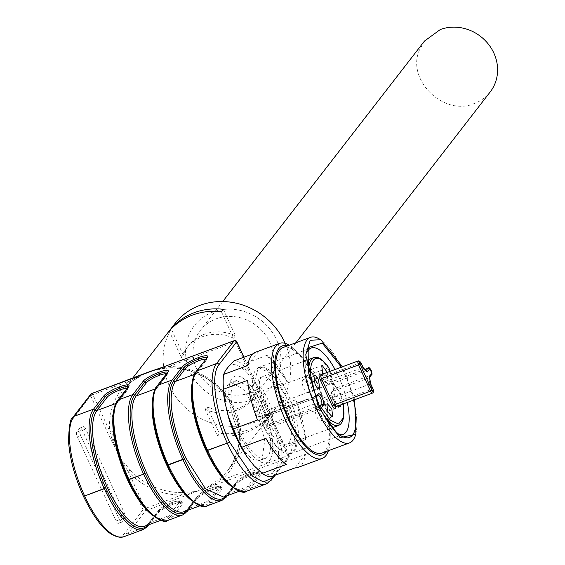 <?xml version="1.0" encoding="UTF-8"?>
<svg xmlns="http://www.w3.org/2000/svg" width="565" height="565" viewBox="0 0 565 565"><rect width="100%" height="100%" fill="white"/><g stroke="black" fill="none" stroke-linecap="round" stroke-linejoin="round"><path stroke-width="0.42" stroke-dasharray="2.83 2.12" d="M265.26 458.427A41.556 14.556 -110.3 0 1 240.563 432.698C230.838 409.448 228.585 392.703 233.804 382.463L236.382 380.492L248.134 385.937L261.079 406.214A41.556 14.556 -110.3 0 1 267.838 456.449A41.556 14.556 -110.3 0 1 265.26 458.427L259.646 460.503A41.556 14.556 -110.3 0 0 262.224 458.533L264.717 440.213L257.23 412.337L243.579 389.172L230.767 382.576L228.189 384.546A41.556 14.556 -110.3 0 0 226.777 409.872M259.646 460.503A41.556 14.556 -110.3 0 1 236.721 438.454M271.214 480.243A1.921 1.759 37.8 0 1 270.48 480.773L250.825 488.054L261.122 474.77A13.934 2.783 -24.7 0 0 252.315 474.861L252.096 474.946A13.934 2.783 -24.7 0 0 236.41 483.923L226.12 497.214L211.522 502.624L221.812 489.332A13.934 2.783 -24.7 0 0 213.012 489.431L212.786 489.516A13.934 2.783 -24.7 0 0 197.107 498.492L186.817 511.777L172.219 517.187L182.509 503.902A13.934 2.783 -24.7 0 0 173.709 503.994L173.483 504.079A13.934 2.783 -24.7 0 0 157.805 513.055L147.507 526.34L127.859 533.628L145.53 510.802L202.157 489.389L215.54 484.862L215.569 483.513L221.113 480.363A1.921 0.763 -131 0 1 220.286 478.35L209.064 486.31L215.569 483.513M249.186 487.327L259.469 474.049A1.278 1.172 -142.2 0 0 257.824 473.329L247.541 486.606A1.278 1.172 37.8 0 1 249.186 487.327A64.558 22.607 -110.3 0 1 206.811 450.432L206.769 450.538M123.777 536.75A65.837 23.059 -110.3 0 0 127.859 533.628A1.921 1.759 37.8 0 1 125.388 532.541L143.065 509.722A1.921 1.759 37.8 0 0 145.53 510.802A1.921 0.671 69.7 0 0 145.219 508.486L181.633 494.997L187.848 493.782L202.157 489.389L209.064 486.303M187.827 495.131A1.921 0.671 69.7 0 0 187.848 493.782M273.333 475.921L289.054 455.623L287.846 455.637L221.113 480.363A67.765 62.016 -142.2 0 0 234.715 408.707A67.765 62.016 -142.2 0 0 168.758 366.537L162.402 367.928L161.618 367.617M236.566 341.543A1.921 0.381 -24.7 0 0 235.492 341.804L168.758 366.537A1.921 0.509 89.3 0 0 169.246 367.843A1.921 0.509 89.3 0 0 169.415 367.744L152.762 370.668M162.402 367.928L155.545 369.955M141.328 375.224L129.279 381.163A67.765 62.016 -142.2 0 0 109.843 431.561L111.651 437.939L110.429 438.765L117.358 452.198A65.851 60.264 37.8 0 1 114.483 444.832L112.167 430.933A65.851 60.264 37.8 0 1 123.608 389.829A65.851 60.264 37.8 0 1 131.052 381.961L144.343 373.748M133.905 377.893L134.689 378.197M194.289 375.916A64.558 22.607 -110.3 0 1 196.302 372.37A1.278 1.172 37.8 0 1 195.709 373.917L205.992 360.632A1.278 1.172 37.8 0 0 206.592 359.079A1.278 1.172 37.8 0 1 206.705 357.885M182.509 503.902A1.278 1.172 37.8 0 1 180.864 503.182L170.574 516.459A64.558 22.607 -110.3 0 1 128.199 479.565L128.156 479.671M117.358 452.198L123.347 466.852A1.921 0.381 155.3 0 1 124.568 466.026L128.248 471.584L130.049 469.819L121.115 459.239A65.851 60.264 37.8 0 1 117.358 452.198M79.849 428.058L76.692 432.133A3.835 1.342 69.7 0 0 77.313 436.766L116.058 521.001A3.835 1.342 69.7 0 0 118.339 523.374A3.835 1.342 69.7 0 0 118.579 523.19L121.729 519.122A3.835 1.342 69.7 0 0 121.108 514.482L82.363 430.248A3.835 1.342 69.7 0 0 80.089 427.875A3.835 1.342 69.7 0 0 79.849 428.058L83.217 426.808A3.835 1.342 -110.3 0 1 83.458 426.624A3.835 1.342 -110.3 0 1 85.732 428.997L124.477 513.232A3.835 1.342 -110.3 0 1 125.105 517.872L121.948 521.947A3.835 1.342 -110.3 0 1 121.708 522.124A3.835 1.342 -110.3 0 1 119.427 519.751L80.689 435.523A3.835 1.342 -110.3 0 1 80.061 430.883L83.217 426.808M123.347 466.852L143.065 509.722A1.921 0.381 -24.7 0 1 145.219 508.486L128.248 471.584A67.765 62.016 -142.2 0 0 181.633 494.997L181.923 492.567A65.851 60.264 37.8 0 1 130.049 469.819M194.847 491.578L181.923 492.567M285.163 343.343A65.851 60.264 37.8 0 1 279.011 404.272A65.851 60.264 37.8 0 1 253.918 422.564A65.851 60.264 37.8 0 1 177.947 399.674A65.851 60.264 37.8 0 1 174.896 323.625M254.123 396.729A41.556 38.032 -142.2 0 1 207.051 406.807L205.159 409.251L217.327 435.707L219.22 433.263C229.355 434.386 239.023 433.27 248.233 429.901C257.407 426.455 265.14 421.13 271.44 413.912L259.271 387.449A41.556 38.032 -142.2 0 1 259.109 387.873A41.556 38.032 -142.2 0 1 254.123 396.729L252.23 399.173A41.556 38.032 -142.2 0 0 257.216 390.316A41.556 38.032 -142.2 0 0 257.379 389.899L259.271 387.449M217.327 435.707C227.462 436.83 237.131 435.714 246.34 432.345C255.514 428.899 263.248 423.573 269.547 416.356L271.44 413.912M207.44 505.746A65.837 23.059 -110.3 0 0 211.522 502.624A1.278 1.172 37.8 0 1 209.876 501.897A64.558 22.607 -110.3 0 1 167.508 465.002L167.466 465.108M115.677 405.048A64.558 22.607 -110.3 0 1 117.689 401.496A1.278 1.172 37.8 0 1 117.096 403.05L127.386 389.765A1.278 1.172 37.8 0 0 127.98 388.212A1.278 1.172 37.8 0 1 128.093 387.011M154.98 390.486A64.558 22.607 -110.3 0 1 156.999 386.933L157.593 385.379M91.608 393.565L92.865 394.66L129.279 381.163L131.009 381.997L140.113 375.852M111.651 437.939L114.483 444.832M121.115 459.239L124.568 466.026M221.431 311.739L233.599 338.202A41.556 38.032 -142.2 0 0 186.528 348.28A41.556 38.032 -142.2 0 0 181.535 357.129A41.556 38.032 -142.2 0 0 181.379 357.553L169.21 331.09M223.323 309.295L235.492 335.751A41.556 38.032 -142.2 0 0 188.42 345.829A41.556 38.032 -142.2 0 0 183.434 354.686A41.556 38.032 -142.2 0 0 183.272 355.103L181.379 357.553M183.272 355.103L171.216 328.894M213.104 311.972A49.226 45.052 -142.2 0 0 190.031 371.819A49.226 45.052 -142.2 0 0 253.424 399.617A49.226 45.052 -142.2 0 0 276.497 339.777A49.226 45.052 -142.2 0 0 213.104 311.972M207.051 406.807L219.22 433.263M205.159 409.251A41.556 38.032 -142.2 0 0 252.23 399.173M269.547 416.356L257.379 389.899M83.373 496.176A1.921 0.381 -24.7 0 1 83.436 496.006L83.429 495.985C69.227 465.864 64.24 428.814 73.033 418.714L90.711 395.895A1.921 0.381 -24.7 0 1 92.865 394.66L109.843 431.561L112.167 430.933M233.599 338.202L235.492 335.751M250.281 392.788A41.556 38.032 -142.2 0 0 266.115 381.241A41.556 38.032 -142.2 0 0 271.101 372.392A41.556 38.032 -142.2 0 0 260.472 329.141A41.556 38.032 -142.2 0 0 216.247 318.801A41.556 38.032 -142.2 0 0 200.413 330.348A41.556 38.032 -142.2 0 0 195.426 339.205A41.556 38.032 -142.2 0 0 206.055 382.449A41.556 38.032 -142.2 0 0 250.281 392.788M424.477 41.075L419.491 49.932C405.945 79.75 443.878 116.807 474.346 103.515A41.556 38.032 -142.2 0 0 490.18 91.968M307.967 350.703A46.033 16.124 69.7 0 0 306.703 353.224A46.033 16.124 69.7 0 0 315.828 405.825A46.033 16.124 69.7 0 0 336.373 433.284A46.033 16.124 69.7 0 0 338.972 434.372M347.263 402.45A46.033 16.124 69.7 0 0 338.548 376.495A46.033 16.124 69.7 0 0 335.059 369.51M353.556 400.119A51.147 17.91 69.7 0 0 344.304 373.197L341.352 367.179M354.672 399.702L345.095 372.18L342.461 366.77M318.773 338.633A56.26 19.704 -110.3 0 1 343.88 372.194A56.26 19.704 -110.3 0 1 355.032 436.484M322.029 453.066A56.26 19.704 69.7 0 0 316.365 382.385A56.26 19.704 69.7 0 0 282.931 347.56M326.732 451.329A58.054 20.333 69.7 0 0 330.2 437.218A58.054 20.333 69.7 0 0 316.81 381.813A58.054 20.333 69.7 0 0 299.457 354.262A58.054 20.333 69.7 0 0 287.634 345.822M289.301 345.201A61.373 21.491 -110.3 0 1 297.6 352.249A61.373 21.491 -110.3 0 1 315.948 381.382A61.373 21.491 -110.3 0 1 330.101 439.951A61.373 21.491 -110.3 0 1 328.399 450.708M297.981 467.439A61.373 21.491 69.7 0 0 305.481 454.302L281.335 463.251A61.373 21.491 69.7 0 0 281.525 448.433L305.665 439.485A61.373 21.491 69.7 0 0 295.792 399.752L271.645 408.7A61.373 21.491 69.7 0 0 267.655 399.278A61.373 21.491 69.7 0 0 263.234 390.408L287.38 381.46A61.373 21.491 69.7 0 0 266.963 355.336L242.816 364.284A61.373 21.491 69.7 0 0 234.221 360.809M252.71 353.951L258.36 351.861A61.373 21.491 69.7 0 0 255.323 352.334M265.924 438.313L286.342 464.437M253.989 465.659A58.054 20.333 69.7 0 0 272.478 473.138L270.797 476.86M281.335 463.251L276.285 468.223L272.478 473.138M294.937 467.912L305.481 454.302M276.285 468.223A58.054 20.333 69.7 0 0 276.68 436.364L281.525 448.433M271.645 408.7L273.121 422.02L276.68 436.364M305.665 439.485L295.792 399.752M273.121 422.02A58.054 20.333 69.7 0 0 265.147 400.959A58.054 20.333 69.7 0 0 255.027 382.682L263.234 390.408M242.816 364.284L247.661 373.253L255.027 382.682M287.38 381.46L266.963 355.336M247.661 373.253A58.054 20.333 69.7 0 0 229.164 365.781M258.36 351.861L247.823 365.47M225.357 370.689A58.054 20.333 69.7 0 0 223.104 382.554M247.632 380.287L257.513 420.021M239.461 434.125A46.033 16.124 69.7 0 0 266.814 462.622A46.033 16.124 69.7 0 0 262.181 404.787A46.033 16.124 69.7 0 0 234.828 376.297A46.033 16.124 69.7 0 0 239.461 434.125A46.033 16.124 69.7 0 0 266.814 462.622A46.033 16.124 69.7 0 0 262.181 404.787A46.033 16.124 69.7 0 0 234.828 376.297A46.033 16.124 69.7 0 0 239.461 434.125M370.569 383.819L332.898 397.979L331.803 391.672L334.12 388.607L331.648 381.933L330.843 382.032L328.668 384.843L325.306 381.474L323.081 376.636L322.269 376.643L324.303 381.064L325.306 381.474L362.363 367.737L363.366 368.147M371.53 374.772A1.278 1.172 -142.2 0 1 371.043 375.125L369.461 377.378M360.865 362.723L360.138 362.9L362.363 367.737L365.725 371.106L366.275 371.064M335.645 406.758L335.123 402.817L332.898 397.979L332.277 398.403L334.311 402.824A4.478 1.568 -110.3 0 1 335.299 407.563M372.702 392.943A3.199 1.123 69.7 0 0 372.18 389.08L369.955 384.242L368.867 377.936L331.803 391.672L331.351 393.035L332.277 398.403M366.099 370.626L328.668 384.843L327.163 383.932L329.197 381.311A5.113 1.794 -110.3 0 1 330.271 381.184A5.113 1.794 -110.3 0 1 332.969 385.238A5.113 1.794 -110.3 0 1 333.569 390.076A5.113 1.794 -110.3 0 1 333.385 390.415L331.351 393.035M321.429 374.644A3.199 1.123 -110.3 0 1 321.655 374.729A3.199 1.123 -110.3 0 1 323.081 376.636L360.138 362.9A3.199 1.123 69.7 0 0 358.796 361.042M324.303 381.064L327.163 383.932M320.277 373.974A4.478 1.568 -110.3 0 1 322.269 376.643M338.025 405.875A7.034 2.465 -110.3 0 1 335.836 402.442A7.034 2.465 -110.3 0 1 334.692 393.939A7.034 2.465 -110.3 0 1 335.13 393.607A7.034 2.465 -110.3 0 1 339.311 397.965A7.034 2.465 -110.3 0 1 340.921 404.801M322.785 374.058L327.057 378.628L327.495 378.296L327.326 372.377M320.397 408.622A1.278 0.466 151.3 0 1 320.016 408.792A1.278 0.445 -110.3 0 1 319.91 408.587A1.278 0.445 -110.3 0 1 319.67 407.104M343.174 403.968L341.076 394.123L333.35 383.105L332.538 383.225L279.753 402.781L287.472 413.806L288.312 413.488A36.118 12.649 -110.3 0 1 286.674 444.69A36.118 12.649 -110.3 0 1 268.071 428.037L267.231 428.348L266.92 426.603L319.649 407.061M329.918 371.417L333.308 383.254L341.034 394.271L288.312 413.488A36.118 12.649 -110.3 0 0 283.044 399.314A36.118 12.649 69.7 0 0 276.2 387.152L328.138 367.907L332.538 383.225L340.257 394.243A36.118 12.649 -110.3 0 1 338.619 425.445M328.915 367.942L328.138 367.907A36.118 12.649 -110.3 0 0 313.511 357.709M315.263 396.729L314.585 396.99A36.118 12.649 -110.3 0 1 309.182 376.043M321.407 420.706A7.034 2.465 69.7 0 0 320.263 412.21A7.034 2.465 69.7 0 0 316.089 407.852A7.034 2.465 69.7 0 0 315.651 408.184A7.034 2.465 69.7 0 0 316.796 416.688A7.034 2.465 69.7 0 0 320.977 421.045A7.034 2.465 69.7 0 0 321.407 420.706M323.463 398.106A7.034 2.465 69.7 0 0 324.31 405.924A7.034 2.465 69.7 0 0 328.788 410.96A7.034 2.465 69.7 0 0 329.218 410.628A7.034 2.465 69.7 0 0 328.378 402.81A7.034 2.465 69.7 0 0 323.9 397.767A7.034 2.465 69.7 0 0 323.463 398.106M310.503 369.934A7.034 2.465 69.7 0 0 311.647 378.437A7.034 2.465 69.7 0 0 315.828 382.788A7.034 2.465 69.7 0 0 316.266 382.456A7.034 2.465 69.7 0 0 315.122 373.952A7.034 2.465 69.7 0 0 310.941 369.602A7.034 2.465 69.7 0 0 310.503 369.934M308.455 392.541A7.034 2.465 69.7 0 0 307.607 384.723A7.034 2.465 69.7 0 0 303.13 379.68A7.034 2.465 69.7 0 0 302.692 380.019A7.034 2.465 69.7 0 0 303.539 387.837A7.034 2.465 69.7 0 0 308.017 392.873A7.034 2.465 69.7 0 0 308.455 392.541M318.985 405.628L268.749 424.244L266.92 426.603M279.753 402.781L275.36 387.463L276.2 387.152A36.118 12.649 -110.3 0 0 261.574 376.954A36.118 12.649 -110.3 0 0 262.647 416.236L261.807 416.546A36.118 12.649 69.7 0 0 264.371 422.648A36.118 12.649 69.7 0 0 267.231 428.348M264.561 415.141L317.346 395.578A5.113 1.794 -110.3 0 1 317.657 395.338L317.834 395.225A1.278 1.172 -142.2 0 1 317.346 395.578L315.517 397.937L262.732 417.493L264.561 415.141A5.113 1.794 69.7 0 1 264.879 414.894L317.657 395.338A5.113 1.794 -110.3 0 1 317.763 395.309M268.749 424.244A5.113 1.794 69.7 0 0 268.135 418.559A5.113 1.794 69.7 0 0 264.879 414.894M261.807 416.546L262.654 417.556L315.44 398A1.278 0.445 -110.3 0 1 314.677 397.202A1.278 0.445 -110.3 0 1 314.585 396.99L262.647 416.236A36.118 12.649 -110.3 0 0 265.211 422.33A36.118 12.649 -110.3 0 0 268.071 428.037L320.016 408.792A36.118 12.649 -110.3 0 0 323.385 414.357M293.115 451.4A45.701 16.004 -110.3 0 1 290.657 453.42A45.701 16.004 -110.3 0 1 263.128 425.283A45.701 16.004 -110.3 0 1 255.691 370.033A45.701 16.004 -110.3 0 1 258.904 367.744A45.701 16.004 -110.3 0 1 285.685 396.157A45.701 16.004 -110.3 0 1 293.115 451.4M275.36 387.463A36.118 12.649 -110.3 0 1 282.196 399.625L287.472 413.806M263.043 425.389L277.38 447.847L290.403 453.879L296.208 433.433L285.77 396.051L271.433 373.592L258.41 367.554L252.597 388.007L263.043 425.389M275.049 475.285L288.885 457.417A1.921 1.759 37.8 0 0 289.054 455.623L243.812 357.25M289.054 455.623L289.111 455.447A1.921 1.921 0 0 1 288.885 457.417A1.921 1.759 37.8 0 1 288.157 457.954L270.48 480.773A65.837 23.059 -110.3 0 1 266.398 483.894M215.54 484.862L288.157 457.954A1.921 0.671 -110.3 0 0 287.846 455.637L235.492 341.804A1.921 0.671 -110.3 0 0 234.553 340.624M249.179 487.334A1.278 1.172 37.8 0 0 250.825 488.054A65.837 23.059 -110.3 0 1 246.75 491.183M170.566 516.466A1.278 1.172 37.8 0 0 172.219 517.187A65.837 23.059 -110.3 0 1 168.137 520.309M186.817 511.777A65.837 23.059 -110.3 0 1 182.735 514.899M170.574 516.459A1.278 1.172 -142.2 0 0 168.928 515.739L179.211 502.455A1.278 1.172 -142.2 0 1 180.864 503.182A12.656 2.528 -24.7 0 0 181.245 502.01A12.656 2.528 -24.7 0 0 172.869 503.267A1.278 0.445 69.7 0 0 173.625 504.058A1.278 0.445 69.7 0 0 173.709 503.994M173.483 504.079A1.278 0.445 -110.3 0 1 173.406 504.142L173.625 504.058C185.179 500.576 180.143 502.949 181.492 502.292L181.245 502.01C182.184 500.23 179.133 500.385 172.106 502.476A1.278 0.445 69.7 0 1 172.869 503.267L172.643 503.351A12.656 2.528 -24.7 0 0 158.398 511.502A1.278 1.172 37.8 0 1 157.805 513.055M149.019 524.666L158.292 512.702C160.545 510.195 165.587 507.335 173.406 504.142A1.278 0.445 -110.3 0 1 172.643 503.351A1.278 0.445 -110.3 0 0 171.88 502.56C164.514 505.668 160.057 508.246 158.511 510.301A1.278 1.172 37.8 0 1 158.998 509.948A11.378 2.274 -24.7 0 1 171.802 502.617A1.278 0.445 -110.3 0 1 171.88 502.56L172.106 502.476A1.278 0.445 69.7 0 0 172.028 502.532L171.802 502.617M128.213 386.848A12.656 2.528 155.3 0 1 128.368 387.046L127.874 389.412L117.584 402.697C109.37 411.207 113.699 449.147 128.234 479.438C136.292 496.564 144.64 508.5 153.27 515.252C160.022 519.327 163.935 520.492 165.001 518.741A63.294 22.162 -110.3 0 0 168.928 515.739L148.715 523.232A63.294 22.162 -110.3 0 1 144.788 526.234L148.228 523.586L158.511 510.301A1.278 1.172 37.8 0 0 158.398 511.502L148.115 524.786A1.278 1.172 37.8 0 1 148.715 523.232L158.998 509.948M147.507 526.34A65.837 23.059 -110.3 0 1 143.432 529.469M261.122 474.77A1.278 1.172 37.8 0 1 259.469 474.049A12.656 2.528 -24.7 0 0 259.858 472.877A12.656 2.528 -24.7 0 0 251.482 474.134A1.278 0.445 69.7 0 0 252.237 474.925A1.278 0.445 69.7 0 0 252.315 474.861M252.096 474.946A1.278 0.445 -110.3 0 1 252.011 475.01L252.237 474.925C263.791 471.443 258.756 473.816 260.105 473.166L259.858 472.877C260.79 471.104 257.746 471.252 250.719 473.343A1.278 0.445 69.7 0 1 251.482 474.134L251.256 474.219A12.656 2.528 -24.7 0 0 237.01 482.369A1.278 1.172 37.8 0 1 236.41 483.923M227.631 495.533L236.897 483.569C239.157 481.062 244.193 478.209 252.011 475.01A1.278 0.445 -110.3 0 1 251.256 474.219A1.278 0.445 -110.3 0 0 250.493 473.428C243.127 476.535 238.67 479.113 237.123 481.175A1.278 1.172 37.8 0 1 237.611 480.815A11.378 2.274 -24.7 0 1 250.415 473.484A1.278 0.445 -110.3 0 1 250.493 473.428L250.719 473.343A1.278 0.445 69.7 0 0 250.641 473.406L250.415 473.484M223.401 497.101L226.833 494.453L237.123 481.175A1.278 1.172 37.8 0 0 237.01 482.369L226.72 495.653A1.278 1.172 37.8 0 1 227.321 494.1L237.611 480.815M226.12 497.214A65.837 23.059 -110.3 0 1 222.038 500.336M221.812 489.332A1.278 1.172 37.8 0 1 220.166 488.612A1.278 1.172 -142.2 0 0 218.521 487.892L208.231 501.176A1.278 1.172 -142.2 0 1 209.876 501.897L220.166 488.612A12.656 2.528 -24.7 0 0 220.548 487.447A12.656 2.528 -24.7 0 0 212.172 488.697A1.278 0.445 69.7 0 0 212.934 489.488A1.278 0.445 69.7 0 0 213.012 489.431M212.786 489.516A1.278 0.445 -110.3 0 1 212.708 489.573L212.934 489.488C224.482 486.006 219.446 488.386 220.802 487.729L220.548 487.447C221.487 485.667 218.443 485.822 211.416 487.906A1.278 0.445 69.7 0 1 212.172 488.697L211.946 488.782A12.656 2.528 -24.7 0 0 197.708 496.939A1.278 1.172 37.8 0 1 197.107 498.492M188.329 510.096L197.595 498.132C199.855 495.625 204.89 492.772 212.708 489.573A1.278 0.445 -110.3 0 1 211.946 488.782A1.278 0.445 -110.3 0 0 211.19 487.991A1.278 0.445 -110.3 0 0 211.112 488.054A11.378 2.274 -24.7 0 0 198.308 495.385A1.278 1.172 37.8 0 0 197.821 495.738C200.194 493.153 204.65 490.575 211.19 487.991L211.416 487.906A1.278 0.445 69.7 0 0 211.331 487.969L211.112 488.054M167.515 372.286A12.656 2.528 155.3 0 1 167.671 372.476A12.656 2.528 155.3 0 1 167.289 373.649L156.999 386.933A1.278 1.172 37.8 0 1 156.886 388.127C148.68 396.644 153.009 434.577 167.544 464.868C175.602 482.002 183.943 493.937 192.58 500.682C199.332 504.757 203.238 505.922 204.311 504.178A63.294 22.162 -110.3 0 0 208.231 501.176L188.018 508.662A63.294 22.162 -110.3 0 1 184.091 511.671L187.531 509.023L197.821 495.738A1.278 1.172 37.8 0 0 197.708 496.939L187.418 510.216A1.278 1.172 37.8 0 1 188.018 508.662L198.308 495.385M220.286 478.35A65.851 60.264 -142.2 0 0 227.73 470.476A65.851 60.264 -142.2 0 0 233.5 408.721A65.851 60.264 -142.2 0 0 169.415 367.744M128.312 386.665L128.368 387.046A12.656 2.528 155.3 0 1 127.98 388.212L117.689 401.496L118.29 399.942M167.614 372.102L167.176 374.849A1.278 1.172 37.8 0 0 167.289 373.649A1.278 1.172 37.8 0 1 167.402 372.448M206.825 357.716A12.656 2.528 155.3 0 1 206.974 357.913A12.656 2.528 155.3 0 1 206.592 359.079L196.302 372.37L196.903 370.817M110.429 438.765L90.711 395.895A1.921 1.759 37.8 0 1 90.873 394.095M73.033 418.714A1.921 1.759 37.8 0 1 73.203 416.914M223.549 497.045L227.321 494.1L247.541 486.606A63.294 22.162 -110.3 0 1 243.614 489.608A63.294 22.162 -110.3 0 1 231.085 486.133M179.211 502.455A11.378 2.274 -24.7 0 0 172.028 502.532M83.436 496.006A63.916 22.388 69.7 0 0 125.388 532.541M257.824 473.329A11.378 2.274 -24.7 0 0 250.641 473.406M218.521 487.892A11.378 2.274 -24.7 0 0 211.331 487.969M127.076 388.332A11.378 2.274 155.3 0 1 127.386 389.765M153.087 396.27A63.294 22.162 -110.3 0 1 156.399 388.487A1.278 1.172 37.8 0 0 156.886 388.127L167.176 374.849A1.278 1.172 37.8 0 1 166.689 375.202A11.378 2.274 155.3 0 0 166.378 373.769M155.213 388.925L156.399 388.487L166.689 375.202M205.681 359.199A11.378 2.274 155.3 0 1 205.992 360.632M192.397 381.7A63.294 22.162 -110.3 0 1 195.709 373.917L194.515 374.362M160.912 520.259L165.001 518.741A63.294 22.162 -110.3 0 1 152.472 515.266M76.692 432.133L80.061 430.883M80.689 435.523L77.313 436.766M116.058 521.001L119.427 519.751M121.948 521.947L118.579 523.19M121.729 519.122L125.105 517.872M124.477 513.232L121.108 514.482M82.363 430.248L85.732 428.997M200.222 505.689L204.311 504.178A63.294 22.162 -110.3 0 1 191.775 500.696M113.784 410.833A63.294 22.162 -110.3 0 1 117.096 403.05L115.903 403.488M334.311 402.824L372.914 388.904M333.385 390.415L333.986 388.861L371.043 375.125A3.835 1.342 69.7 0 0 370.421 370.492A3.835 1.342 69.7 0 0 368.14 368.119M364.891 369.411L330.843 382.032L329.197 381.311M236.382 380.492L230.767 382.576M289.111 455.447L243.932 357.207M157.437 369.503C158.108 369.03 162.042 368.472 169.253 367.843C198.364 368.959 219.757 382.639 233.444 408.898C242.936 431.469 241.029 451.993 227.73 470.476L279.011 404.272M239.525 491.126L243.614 489.608C242.547 491.359 238.635 490.194 231.883 486.119C223.253 479.374 214.905 467.432 206.847 450.305C192.312 420.014 187.983 382.074 196.196 373.564L206.479 360.279L206.924 357.539M131.009 382.004L123.608 389.829L132.493 378.366M121.708 522.124L118.339 523.374M83.458 426.624L80.089 427.875M188.42 345.829L186.528 348.28M295.94 342.743L266.115 381.241M222.723 301.541L200.413 330.348M336.373 433.284L341.882 436.3M306.703 353.224L308.914 347.341M330.2 437.218L330.101 439.951M299.457 354.262L297.6 352.249M290.403 453.879L343.181 434.323M258.41 367.554L311.195 347.998M364.828 369.348L331.083 381.848M331.648 381.933L330.271 381.184M334.12 388.607L333.569 390.076M343.273 403.926L341.083 394.144M329.995 371.389L333.357 383.119M316.089 407.852L327.319 403.693M320.977 421.045L332.206 416.878M328.788 410.96L340.017 406.8M323.9 397.767L335.13 393.607M315.828 382.788L327.057 378.628M310.941 369.602L322.17 365.435M303.13 379.68L314.359 375.52M308.017 392.873L319.246 388.713M332.34 427.769L286.674 444.69C287.811 442.755 285.742 453.278 268.382 421.857C259.088 402.873 257.944 380.181 260.585 378.338L261.574 376.954L307.24 360.032M258.904 367.744C267.068 364.157 282.027 379.023 288.581 395.783C294.81 409.674 298.115 422.641 298.475 434.683C297.091 447.515 294.485 453.766 290.657 453.42"/><path stroke-width="0.85" d="M236.721 438.454A41.556 14.556 -110.3 0 1 226.777 409.872M162.402 367.928L161.618 367.617L148.235 372.144L91.876 393.466M271.377 478.442A1.921 1.759 37.8 0 1 271.214 480.243L266.398 483.894A65.837 23.059 -110.3 0 1 227.271 443.144A1.921 0.381 155.3 0 0 229.418 441.887L229.432 441.908A1.921 0.381 155.3 0 1 227.271 443.144A65.837 23.059 -110.3 0 1 216.557 363.528L234.228 340.709A1.921 0.671 -110.3 0 1 234.348 340.617L161.731 367.525L234.228 340.709A1.921 1.759 37.8 0 1 236.7 341.797L219.022 364.616C210.237 374.715 215.216 411.758 229.418 441.887L252.555 476.175L263.346 481.903L271.377 478.442L273.333 475.921M152.762 370.668L134.018 377.801M144.343 373.748L146.286 372.907M90.873 394.095A1.921 1.921 0 0 1 91.728 393.473L73.93 416.384A1.921 1.759 37.8 0 0 73.203 416.914L90.873 394.095A1.921 1.759 37.8 0 1 91.608 393.565L133.905 377.893L134.689 378.197M83.429 495.985A1.921 0.381 -24.7 0 0 83.373 496.162A1.921 0.381 -24.7 0 0 83.38 496.183A1.921 0.381 -24.7 0 0 84.637 495.971A65.837 23.059 69.7 0 1 73.93 416.384L93.585 409.102L103.875 395.811A13.934 2.783 155.3 0 1 119.554 386.834L119.78 386.757A13.934 2.783 155.3 0 1 128.58 386.658L118.29 399.942L132.888 394.532L143.178 381.248A13.934 2.783 155.3 0 1 158.864 372.271L159.09 372.187A13.934 2.783 155.3 0 1 167.89 372.095L157.593 385.379L172.198 379.97L182.488 366.685A13.934 2.783 155.3 0 1 198.167 357.709L198.393 357.624A13.934 2.783 155.3 0 1 207.193 357.525L196.903 370.817A65.837 23.059 69.7 0 0 207.609 450.404L206.804 450.411A64.558 22.607 -110.3 0 1 194.289 375.916M187.17 510.527A64.558 22.607 -110.3 0 1 145.05 473.322L145.043 473.315A64.558 22.607 -110.3 0 1 134.541 395.253L144.831 381.968L143.178 381.248M147.868 525.097A64.558 22.607 -110.3 0 1 105.74 487.892L84.651 495.992A65.837 23.059 -110.3 0 0 123.777 536.75L143.432 529.469A65.837 23.059 -110.3 0 1 104.299 488.711L84.651 495.992A1.921 0.381 -24.7 0 1 83.38 496.183C97.752 525.711 111.22 539.229 123.777 536.75M169.21 331.09A65.851 60.264 37.8 0 1 192.418 315.101A65.851 60.264 37.8 0 1 221.431 311.739L223.323 309.295A65.851 60.264 37.8 0 0 194.311 312.657A65.851 60.264 37.8 0 0 171.103 328.646L169.21 331.09M132.493 378.366L174.896 323.625A65.851 60.264 37.8 0 1 199.989 305.326A65.851 60.264 37.8 0 1 285.163 343.343M226.473 495.964A64.558 22.607 -110.3 0 1 184.352 458.759L167.494 464.974M168.137 520.309A65.837 23.059 -110.3 0 1 129.011 479.558L128.163 479.685C141.229 510.555 162.614 525.733 168.137 520.309L182.735 514.899A65.837 23.059 -110.3 0 1 143.609 474.148L128.191 479.544A64.558 22.607 -110.3 0 1 115.677 405.048M167.501 464.988A64.558 22.607 -110.3 0 1 154.98 390.486M295.94 342.743L490.18 91.968A41.556 38.032 -142.2 0 0 495.166 83.119A41.556 38.032 -142.2 0 0 484.537 39.868A41.556 38.032 -142.2 0 0 440.312 29.528L424.477 41.075L222.723 301.541M338.972 434.372A46.033 16.124 69.7 0 0 343.181 434.323A46.033 16.124 69.7 0 0 347.263 402.45M341.352 367.179L322.269 343.146L308.921 347.341L308.525 372.568L319.055 405.79A51.147 17.91 69.7 0 0 341.882 436.3A51.147 17.91 69.7 0 0 353.556 400.119M342.461 366.77L320.835 339.763L310.213 340.229L305.743 354.827L318.264 406.814L340.031 437.628L355.865 434.28L354.672 399.702M335.059 369.51A46.033 16.124 69.7 0 0 311.195 347.998A46.033 16.124 69.7 0 0 307.967 350.703M355.865 434.28L355.032 436.484A56.26 19.704 -110.3 0 1 349.544 442.875A56.26 19.704 -110.3 0 1 316.11 408.043A56.26 19.704 -110.3 0 1 310.446 337.369A56.26 19.704 -110.3 0 1 318.773 338.633L320.835 339.763M310.446 337.369L282.931 347.56A56.26 19.704 69.7 0 0 288.595 418.241A56.26 19.704 69.7 0 0 322.029 453.066L349.544 442.875M287.634 345.822A58.054 20.333 69.7 0 0 288.15 418.813A58.054 20.333 69.7 0 0 326.732 451.329M328.399 450.708A61.373 21.491 -110.3 0 1 322.121 458.49A61.373 21.491 -110.3 0 1 285.65 420.494A61.373 21.491 -110.3 0 1 279.47 343.393A61.373 21.491 -110.3 0 1 289.301 345.201M252.71 353.951L234.221 360.809L229.164 365.781L225.357 370.689L223.676 374.418A61.373 21.491 69.7 0 0 223.203 379.821L223.104 382.554A58.054 20.333 69.7 0 0 224.962 402.555L228.528 416.892L237.357 438.391L241.778 447.261L265.924 438.313A61.373 21.491 69.7 0 0 286.342 464.437L262.195 473.385A61.373 21.491 69.7 0 0 270.797 476.86L294.937 467.912A61.373 21.491 69.7 0 0 297.981 467.439L322.121 458.49M279.47 343.393L255.323 352.334A61.373 21.491 69.7 0 0 247.823 365.47L223.676 374.418M223.203 379.821A61.373 21.491 69.7 0 0 223.493 389.236L247.632 380.287A61.373 21.491 69.7 0 0 257.513 420.021L233.366 428.969M228.528 416.892A58.054 20.333 69.7 0 0 236.495 437.96A58.054 20.333 69.7 0 0 246.623 456.23L241.778 447.261M262.195 473.385L253.989 465.659L246.623 456.23M223.493 389.236L224.962 402.555M363.161 367.702L360.943 362.892A1.921 0.671 69.7 0 0 359.686 361.798A1.921 0.671 69.7 0 0 359.997 364.114L372.038 390.295A1.921 0.671 69.7 0 0 373.303 391.39A1.921 0.671 69.7 0 0 372.985 389.073L370.626 383.932M369.461 377.378L369.319 376.573L371.643 373.571A2.557 0.897 69.7 0 0 371.226 370.485A2.557 0.897 69.7 0 0 369.552 369.023L367.222 372.017L363.366 368.147M366.275 371.064L367.222 372.017M358.796 361.042A3.199 1.123 69.7 0 0 358.238 360.922A3.199 1.123 69.7 0 0 358.041 361.07A3.199 1.123 69.7 0 0 358.563 364.941L321.499 378.67A3.199 1.123 -110.3 0 1 320.984 374.807A3.199 1.123 -110.3 0 1 321.181 374.659A3.199 1.123 -110.3 0 1 321.429 374.644M335.299 407.563A4.478 1.568 -110.3 0 1 335.2 407.937A4.478 1.568 -110.3 0 1 335.038 408.234A4.478 1.568 -110.3 0 1 332.107 405.677L320.065 379.496L321.499 378.67L333.541 404.851L335.44 406.828L372.505 393.099A3.199 1.123 69.7 0 0 372.702 392.943M320.065 379.496A4.478 1.568 -110.3 0 1 319.331 374.087A4.478 1.568 -110.3 0 1 320.277 373.974L321.386 374.581M332.644 416.546L331.796 408.728L327.319 403.693L326.881 404.024L327.728 411.843L332.206 416.878L332.644 416.546M340.921 404.801A7.034 2.465 -110.3 0 1 340.448 406.461A7.034 2.465 -110.3 0 1 340.017 406.8A7.034 2.465 -110.3 0 1 338.025 405.875M327.326 372.377L322.17 365.435L321.732 365.774L322.785 374.058M319.684 388.374L318.54 379.878C316.69 376.205 315.15 374.863 313.921 375.852L315.065 384.355C316.923 388.028 318.455 389.363 319.684 388.374L319.246 388.713M314.359 375.52L313.921 375.852M329.918 371.417L328.915 367.942C313.526 344.855 303.892 366.247 316.118 396.383L317.94 394.024A6.392 2.239 -110.3 0 1 322.135 397.675A6.392 2.239 -110.3 0 1 323.18 405.409L321.351 407.768A1.278 0.466 151.3 0 1 320.397 408.622M328.138 367.907L328.957 367.787C318.286 354.488 317.311 357.942 313.511 357.709L307.24 360.032M317.94 394.024A1.278 1.172 -142.2 0 1 317.834 395.225L316.005 397.583A1.278 1.278 0 0 1 315.701 397.866A1.278 1.172 -142.2 0 0 316.118 396.383L315.263 396.729M243.812 357.25L236.7 341.797A1.921 0.381 -24.7 0 0 236.756 341.613A1.921 0.381 -24.7 0 0 236.566 341.543M206.974 357.913L196.415 371.17L216.557 363.528A1.921 1.759 37.8 0 1 219.022 364.616M266.398 483.894L246.75 491.183A65.837 23.059 -110.3 0 1 207.623 450.425L227.264 443.122L206.769 450.538M243.932 357.207L236.756 341.613A1.921 1.921 0 0 0 234.348 340.617A1.921 0.671 -110.3 0 1 234.553 340.624M147.507 526.34A1.278 1.172 -142.2 0 0 148.178 524.977M226.12 497.214A1.278 1.172 -142.2 0 0 226.791 495.844M222.038 500.336A65.837 23.059 -110.3 0 1 182.912 459.578L168.314 464.988A65.837 23.059 -110.3 0 0 207.44 505.746L222.038 500.336L227.631 495.533M186.817 511.777A1.278 1.172 -142.2 0 0 187.481 510.414M95.231 409.823A1.278 1.172 37.8 0 0 93.585 409.102A65.837 23.059 69.7 0 0 104.292 488.69L105.733 487.863A64.558 22.607 -110.3 0 1 95.231 409.816L105.521 396.538L103.875 395.811M95.231 409.816A1.278 1.172 -142.2 0 0 96.883 410.543L107.166 397.259A1.278 1.172 -142.2 0 1 105.521 396.538A12.656 2.528 155.3 0 1 119.766 388.381A1.278 0.445 -110.3 0 1 119.554 386.834M119.78 386.757A1.278 0.445 69.7 0 0 119.992 388.296A12.656 2.528 155.3 0 1 128.213 386.848M119.971 389.928A1.278 0.445 -110.3 0 0 119.766 388.381L119.971 389.928A11.378 2.274 155.3 0 0 107.166 397.259M128.368 387.046L128.312 386.665L128.093 387.011A1.278 1.172 37.8 0 1 128.58 386.658M158.864 372.271A1.278 0.445 -110.3 0 0 159.069 373.818A12.656 2.528 155.3 0 0 144.831 381.968A1.278 1.172 -142.2 0 0 146.476 382.696L136.186 395.973A1.278 1.172 -142.2 0 1 134.541 395.253A1.278 1.172 37.8 0 0 132.888 394.532A65.837 23.059 69.7 0 0 143.595 474.127L129.011 479.558A65.837 23.059 69.7 0 1 118.29 399.942L117.803 400.303C108.565 410.755 113.537 448.624 128.149 479.664L128.156 479.671M159.09 372.187A1.278 0.445 69.7 0 0 159.295 373.733A12.656 2.528 155.3 0 1 167.515 372.286M159.281 375.365A1.278 0.445 -110.3 0 0 159.069 373.818L159.281 375.365A11.378 2.274 155.3 0 0 146.476 382.696M167.671 372.476L167.614 372.102L167.402 372.448A1.278 1.172 37.8 0 1 167.89 372.095M167.402 372.448L157.593 385.379A65.837 23.059 69.7 0 0 168.306 464.967L167.459 465.094C180.532 495.985 201.917 511.17 207.44 505.746M184.345 458.745A64.558 22.607 -110.3 0 1 173.843 380.69A1.278 1.172 37.8 0 0 172.198 379.97A65.837 23.059 69.7 0 0 182.905 459.557L184.352 458.759M198.167 357.709A1.278 0.445 -110.3 0 0 198.379 359.248A12.656 2.528 155.3 0 0 184.134 367.405A1.278 1.172 -142.2 0 0 185.779 368.126L175.489 381.41A1.278 1.172 -142.2 0 1 173.843 380.69L184.134 367.405L182.488 366.685M198.393 357.624A1.278 0.445 69.7 0 0 198.597 359.171A12.656 2.528 155.3 0 1 206.825 357.716M198.583 360.795A1.278 0.445 -110.3 0 0 198.379 359.248L198.583 360.795A11.378 2.274 155.3 0 0 185.779 368.126M206.705 357.885A1.278 1.172 37.8 0 1 207.193 357.525M231.085 486.133A63.294 22.162 -110.3 0 1 205.999 450.432A63.294 22.162 -110.3 0 1 192.397 381.7M145.05 473.322L143.595 474.127L145.036 473.3M120.197 389.843A11.378 2.274 155.3 0 1 127.076 388.332M159.5 375.28A11.378 2.274 155.3 0 1 166.378 373.769M198.809 360.71A11.378 2.274 155.3 0 1 205.681 359.199M194.515 374.362L175.489 381.41A63.294 22.162 -110.3 0 0 185.786 457.925L205.498 488.803L223.549 497.045M152.472 515.266A63.294 22.162 -110.3 0 1 127.386 479.565A63.294 22.162 -110.3 0 1 113.784 410.833M200.222 505.689L184.091 511.671A63.294 22.162 -110.3 0 1 146.483 472.488A63.294 22.162 -110.3 0 1 136.186 395.973L155.213 388.925M160.912 520.259L144.788 526.234A63.294 22.162 -110.3 0 1 107.173 487.051A63.294 22.162 -110.3 0 1 96.883 410.543L115.903 403.488M191.775 500.696A63.294 22.162 -110.3 0 1 166.696 464.995A63.294 22.162 -110.3 0 1 153.087 396.27M370.569 383.819L369.319 376.573M369.552 377.328L371.53 374.772A1.278 1.172 -142.2 0 0 371.643 373.571M371.53 374.772C373.253 375.372 369.962 365.442 368.14 368.119A3.835 1.342 69.7 0 0 367.9 368.295A1.278 1.172 37.8 0 1 369.552 369.023M366.099 370.626L367.9 368.295L364.891 369.411M372.038 390.295L370.605 391.121L358.563 364.941L359.997 364.114M332.107 405.677L370.605 391.121A3.199 1.123 69.7 0 0 372.505 393.099L373.19 392.59L373.027 388.953L370.675 383.847L369.489 376.975M319.67 407.104A1.278 0.445 -110.3 0 1 319.705 407.04A1.278 1.172 37.8 0 1 321.351 407.768L330.426 420.24L338.534 424.033L343.252 418.008L343.174 403.968M319.649 407.061L321.534 404.681A1.278 1.172 37.8 0 1 323.18 405.409M343.273 403.926L343.986 413.495L343.506 418.079L342.256 421.914L340.448 424.336L338.619 425.445A36.118 12.649 -110.3 0 1 323.385 414.357M309.182 376.043A36.118 12.649 -110.3 0 1 313.511 357.709M317.763 395.309A5.113 1.794 -110.3 0 1 320.701 398.502A5.113 1.794 -110.3 0 1 321.534 404.681L318.985 405.628M271.214 480.243L275.049 475.285M196.415 371.17C187.177 381.622 192.149 419.491 206.762 450.531L206.776 450.552C219.841 481.422 241.227 496.6 246.75 491.183M149.019 524.666L143.432 529.469M188.329 510.096L182.735 514.899M128.093 387.011L117.803 400.303M161.731 367.525L150.495 371.353M73.203 416.914C70.484 417.549 68.937 425.763 68.556 441.562C69.785 458.738 74.721 476.938 83.373 496.162L83.373 496.162M157.112 385.733C147.868 396.185 152.84 434.054 167.459 465.094L167.466 465.115M223.401 497.101L239.525 491.126M363.309 367.822L366.862 371.389M321.181 374.659L358.238 360.922L360.986 362.772L363.33 367.879M368.14 368.119L364.828 369.348M335.645 406.758L335.2 407.937M328.971 367.822L329.995 371.389M338.619 425.445L332.34 427.769"/></g></svg>
